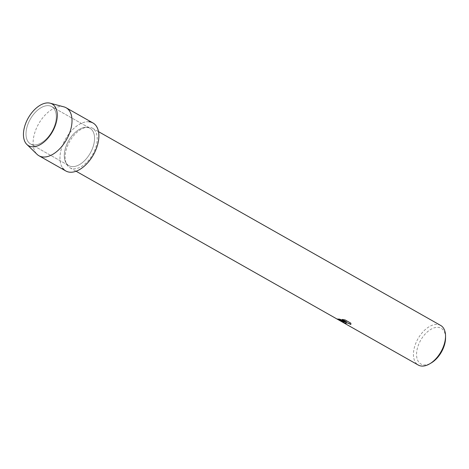 <?xml version="1.0" encoding="UTF-8"?>
<svg xmlns="http://www.w3.org/2000/svg" width="469" height="469" viewBox="0 0 469 469"><rect width="100%" height="100%" fill="white"/><g stroke="black" fill="none" stroke-linecap="round" stroke-linejoin="round"><path stroke-width="0.35" stroke-dasharray="2.35 1.76" d="M33.803 144.933A21.463 12.464 -60.5 0 0 53.302 128.905A21.463 12.464 -60.5 0 0 51.719 106.627A21.463 12.464 -60.5 0 0 48.483 105.672A21.463 12.464 -60.5 0 0 28.99 121.7A21.463 12.464 -60.5 0 0 30.567 143.977A21.463 12.464 -60.5 0 0 33.803 144.933A21.463 12.464 -60.5 0 0 53.302 128.905A21.463 12.464 -60.5 0 0 51.719 106.627A21.463 12.464 -60.5 0 0 48.483 105.672A21.463 12.464 -60.5 0 0 28.99 121.7A21.463 12.464 -60.5 0 0 30.567 143.977A21.463 12.464 -60.5 0 0 33.803 144.933M72.085 166.618A21.463 12.464 -60.5 0 0 91.578 150.584A21.463 12.464 -60.5 0 0 90.001 128.313A21.463 12.464 -60.5 0 0 86.765 127.351A21.463 12.464 -60.5 0 0 67.272 143.385A21.463 12.464 -60.5 0 0 68.849 165.657A21.463 12.464 -60.5 0 0 72.085 166.618A21.463 12.464 -60.5 0 0 91.578 150.584A21.463 12.464 -60.5 0 0 90.001 128.313A21.463 12.464 -60.5 0 0 86.765 127.351A21.463 12.464 -60.5 0 0 67.272 143.385A21.463 12.464 -60.5 0 0 68.849 165.657A21.463 12.464 -60.5 0 0 72.085 166.618M73.393 168.787A22.752 13.214 -60.5 0 0 94.058 151.792A22.752 13.214 -60.5 0 0 92.387 128.178A22.752 13.214 -60.5 0 0 88.952 127.163A22.752 13.214 -60.5 0 0 68.286 144.159A22.752 13.214 -60.5 0 0 69.963 167.767A22.752 13.214 -60.5 0 0 73.393 168.787M440.696 325.457A22.752 13.214 -60.5 0 0 437.266 324.442A22.752 13.214 -60.5 0 0 416.601 341.438A22.752 13.214 -60.5 0 0 418.272 365.052M445.55 337.803A20.542 11.93 -60.5 0 0 438.075 327.344A20.542 11.93 -60.5 0 0 418.366 345.184A20.542 11.93 -60.5 0 0 424.023 364.935A20.542 11.93 -60.5 0 0 431.357 362.865M345.841 323.716A22.723 13.196 -60.5 0 0 345.946 323.739L344.844 322.854M350.976 324.231L350.876 323.153L345.143 319.94M345.547 321.945L342.857 322.021M345.155 319.917L342.241 319.436M346.814 322.027L339.656 319.119L337.111 319.008M93.014 122.989A27.577 16.016 -60.5 0 0 88.858 121.758A27.577 16.016 -60.5 0 0 65.49 139.094A27.577 16.016 -60.5 0 0 62.641 168.049M63.919 106.868A27.577 16.016 -60.5 0 0 61.996 106.545A27.577 16.016 -60.5 0 0 37.86 125.293A27.577 16.016 -60.5 0 0 37.045 154.319M88.858 121.758A27.577 16.016 -60.5 0 0 63.807 142.359A27.577 16.016 -60.5 0 0 65.836 170.98M51.719 106.627L90.001 128.313L51.719 106.627M92.387 128.178L98.513 131.648M69.963 167.767L76.089 171.238M30.567 143.977L68.849 165.657L30.567 143.977"/><path stroke-width="0.7" d="M32.156 146.779A23.966 13.918 -60.5 0 0 55.149 125.968A23.966 13.918 -60.5 0 0 48.553 102.934A23.966 13.918 -60.5 0 0 25.561 123.74A23.966 13.918 -60.5 0 0 32.156 146.779A23.966 13.918 -60.5 0 0 54.644 127.246A23.966 13.918 -60.5 0 0 50.224 103.215A23.966 13.918 -60.5 0 0 48.553 102.934A23.966 13.918 -60.5 0 0 27.577 119.226A23.966 13.918 -60.5 0 0 26.868 144.446A23.966 13.918 -60.5 0 0 32.156 146.779M62.641 168.049A27.577 16.016 -60.5 0 0 69.992 172.211A27.577 16.016 -60.5 0 0 96.45 148.263A27.577 16.016 -60.5 0 0 88.858 121.758M343.654 321.857L345.536 321.969L342.968 321.47L337.1 319.02L339.644 319.149L346.808 322.051L342.171 319.424L345.143 319.94L350.865 323.182L350.83 324.495L348.971 323.399L346.55 322.813L344.838 322.865L345.934 323.768A22.752 13.214 119.5 0 1 344.727 323.346L342.857 322.021L343.654 321.857M337.44 319.266L418.272 365.052A22.752 13.214 -60.5 0 0 421.707 366.066A22.752 13.214 -60.5 0 0 429.827 363.774A22.752 13.214 -60.5 0 0 445.544 336.027A22.752 13.214 -60.5 0 0 440.696 325.457L98.513 131.648M429.827 363.774L431.357 362.865A20.542 11.93 -60.5 0 0 445.55 337.803L445.544 336.027M344.838 322.865L347.758 323.012L350.83 324.495M342.862 322.004L344.733 323.323A22.723 13.196 -60.5 0 0 345.841 323.716M337.111 319.008L345.536 321.969M342.241 319.436L346.808 322.051M26.868 144.446L37.045 154.319A27.577 16.016 -60.5 0 0 38.974 155.767A27.577 16.016 -60.5 0 0 43.13 156.998A27.577 16.016 -60.5 0 0 68.181 136.397A27.577 16.016 -60.5 0 0 66.152 107.776A27.577 16.016 -60.5 0 0 63.919 106.868L50.224 103.215M38.974 155.767L65.836 170.98A27.577 16.016 -60.5 0 0 69.992 172.211A27.577 16.016 -60.5 0 0 95.043 151.61A27.577 16.016 -60.5 0 0 93.014 122.989L66.152 107.776M76.089 171.238L337.334 319.207"/></g></svg>
